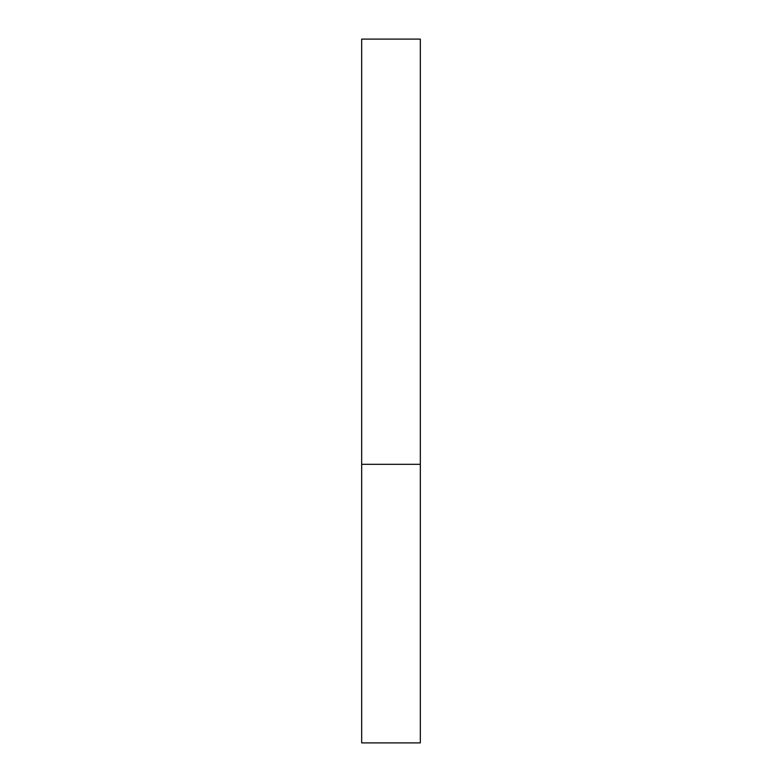 <?xml version="1.0" encoding="UTF-8"?>
<svg xmlns="http://www.w3.org/2000/svg" width="782" height="782" viewBox="0 0 782 782"><rect width="100%" height="100%" fill="white"/><g stroke="black" fill="none" stroke-linecap="round" stroke-linejoin="round"><path stroke-width="0.59" stroke-dasharray="3.91 2.93" d="M420.325 464.312L361.675 464.312L420.325 464.312M420.325 39.1L361.675 39.1M361.675 742.9L420.325 742.9"/><path stroke-width="1.17" d="M361.675 464.312L420.325 464.312L420.325 39.1L361.675 39.1L361.675 742.9L420.325 742.9L420.325 464.312L361.675 464.312"/></g></svg>
